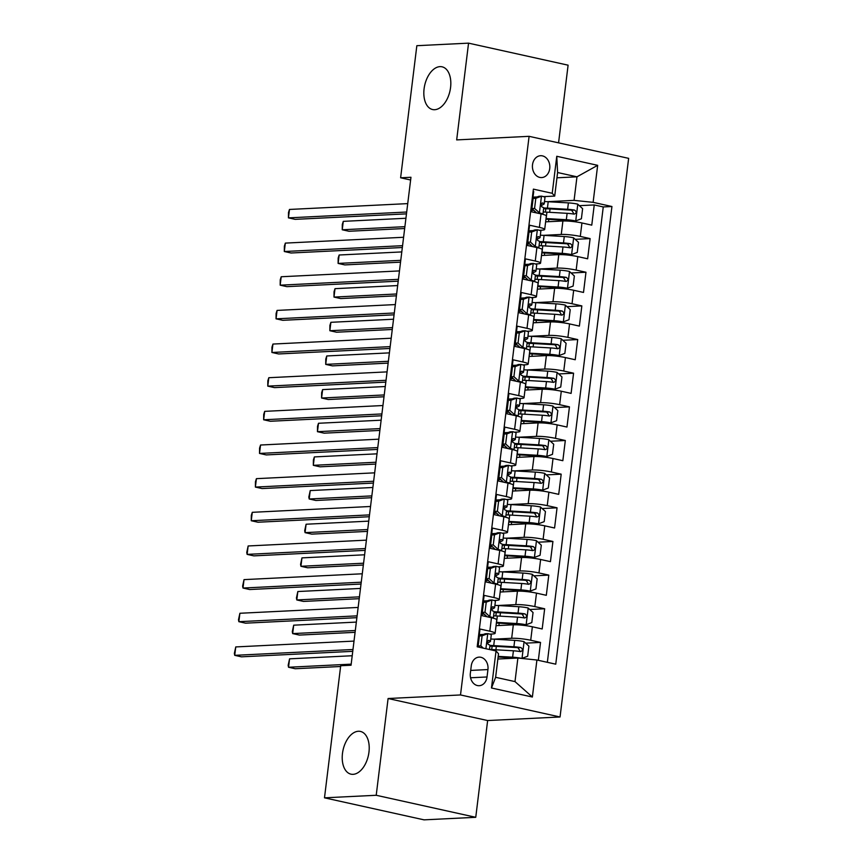 <?xml version="1.0" encoding="UTF-8"?>
<svg xmlns="http://www.w3.org/2000/svg" width="863" height="863" viewBox="0 0 863 863"><rect width="100%" height="100%" fill="white"/><g stroke="black" fill="none" stroke-linecap="round" stroke-linejoin="round"><path stroke-width="1.29" d="M434.682 109.709A21.877 12.956 102.5 0 1 432.6 109.536A21.877 12.956 102.5 0 1 424.337 87.098A21.877 12.956 102.5 0 1 439.968 66.634A21.877 12.956 102.5 0 1 442.05 66.807A21.877 12.956 102.5 0 1 450.313 89.245A21.877 12.956 102.5 0 1 434.682 109.709M353.075 774.338A21.877 12.956 102.5 0 1 350.993 774.165A21.877 12.956 102.5 0 1 342.73 751.727A21.877 12.956 102.5 0 1 358.361 731.263A21.877 12.956 102.5 0 1 360.443 731.436A21.877 12.956 102.5 0 1 368.706 753.874A21.877 12.956 102.5 0 1 353.075 774.338M532.514 164.736A10.939 8.706 87.2 0 0 541.662 177.573A10.939 8.706 87.2 0 0 549.731 168.544A10.939 8.706 87.2 0 0 540.583 155.718A10.939 8.706 87.2 0 0 532.514 164.736M558.566 142.848L568.102 65.178L468.555 43.15L416.84 45.696L400.615 177.789L410.626 180M560.044 716.98L628.642 158.35L529.095 136.332L460.508 694.952L560.044 716.98L487.638 720.551L388.091 698.523L376.214 795.276L475.75 817.304L487.638 720.551M475.75 817.304L424.035 819.85L324.488 797.822L376.214 795.276M533.107 191.413L533.712 191.554L531.23 211.737L541.047 213.916L539.397 227.379A13.679 1.758 7 0 1 544.693 229.45A13.679 1.758 7 0 1 541.888 230.162L539.343 230.292M539.397 227.379L529.58 225.2L527.099 245.394L536.915 247.562L535.265 261.025A13.679 1.758 7 0 1 540.562 263.107A13.679 1.758 7 0 1 537.757 263.819L535.211 263.938M535.265 261.025L525.448 258.857L522.967 279.051L532.784 281.219L531.133 294.682A13.679 1.758 7 0 1 536.43 296.753A13.679 1.758 7 0 1 533.625 297.465L531.079 297.595M531.133 294.682L521.317 292.503L518.836 312.697L528.652 314.866L527.002 328.328A13.679 1.758 7 0 1 532.298 330.41A13.679 1.758 7 0 1 529.494 331.122L526.948 331.241M527.002 328.328L517.185 326.16L514.704 346.354L524.521 348.523L522.87 361.985A13.679 1.758 7 0 1 528.167 364.057A13.679 1.758 7 0 1 525.362 364.769L522.816 364.898M522.87 361.985L513.054 359.806L510.572 380L520.389 382.18L518.739 395.632A13.679 1.758 7 0 1 524.035 397.714A13.679 1.758 7 0 1 521.23 398.426L518.685 398.555M518.739 395.632L508.922 393.463L506.441 413.657L516.257 415.826L514.607 429.289A13.679 1.758 7 0 1 519.904 431.36A13.679 1.758 7 0 1 517.088 432.072L514.553 432.201M514.607 429.289L504.79 427.109L502.309 447.304L512.126 449.483L510.475 462.935A13.679 1.758 7 0 1 515.772 465.017A13.679 1.758 7 0 1 512.956 465.729L510.421 465.858M510.475 462.935L500.659 460.766L498.178 480.961L507.994 483.129L506.344 496.592A13.679 1.758 7 0 1 511.64 498.663A13.679 1.758 7 0 1 508.825 499.386L506.29 499.504M506.344 496.592L496.527 494.423L494.046 514.607L503.863 516.786L502.212 530.249A13.679 1.758 7 0 1 507.509 532.32A13.679 1.758 7 0 1 504.693 533.032L502.158 533.161M502.212 530.249L492.395 528.07L489.914 548.264L499.731 550.432L498.08 563.895A13.679 1.758 7 0 1 503.377 565.966A13.679 1.758 7 0 1 500.562 566.689L498.027 566.808M498.08 563.895L488.264 561.727L485.783 581.91L495.599 584.089L493.949 597.552A13.679 1.758 7 0 1 499.246 599.623A13.679 1.758 7 0 1 496.43 600.335L493.895 600.465M493.949 597.552L484.132 595.373L481.651 615.567L491.468 617.735A13.679 1.758 7 0 1 496.764 619.817L495.114 633.269A13.679 1.758 7 0 1 492.298 633.992L489.763 634.111M538.329 660.324L540.529 642.417L525.643 643.151M496.052 625.664L513.323 624.812A13.679 1.758 7 0 1 532.363 626.786L542.18 628.965L544.661 608.771L529.774 609.505M500.184 592.018L517.455 591.166A13.679 1.758 -173 0 1 536.495 593.14L546.311 595.308L548.792 575.114L533.906 575.848M504.316 558.361L521.586 557.509A13.679 1.758 -173 0 1 540.626 559.483L550.443 561.651L552.924 541.468L538.037 542.201M508.447 524.715L525.718 523.863A13.679 1.758 -173 0 1 544.758 525.837L554.575 528.005L557.056 507.811L542.169 508.544M512.579 491.058L529.85 490.206A13.679 1.758 -173 0 1 548.89 492.18L558.706 494.348L561.187 474.165L546.301 474.898M516.71 457.412L533.981 456.559A13.679 1.758 -173 0 1 553.021 458.523L562.838 460.702L565.319 440.508L550.432 441.241M520.842 423.755L538.113 422.902A13.679 1.758 -173 0 1 557.153 424.876L566.969 427.045L569.451 406.861L554.564 407.595M524.974 390.098L542.244 389.245A13.679 1.758 -173 0 1 561.284 391.219L571.101 393.399L573.582 373.204L558.695 373.938M529.105 356.451L546.376 355.599A13.679 1.758 -173 0 1 565.416 357.573L575.233 359.742L577.714 339.558L562.827 340.292M533.237 322.794L550.508 321.942A13.679 1.758 -173 0 1 569.548 323.916L579.375 326.095L581.845 305.901L566.959 306.635M537.369 289.148L554.639 288.296A13.679 1.758 -173 0 1 573.679 290.27L583.507 292.438L585.977 272.244L571.09 272.988M541.5 255.491L558.782 254.639A13.679 1.758 -173 0 1 577.811 256.613L587.638 258.792L590.109 238.598L575.222 239.331M532.989 230.604L528.89 230.809M528.857 264.251L524.758 264.456M524.726 297.908L520.626 298.113M520.594 331.565L516.495 331.759M516.462 365.211L512.363 365.416M512.331 398.868L508.231 399.062M508.199 432.514L504.1 432.719M504.068 466.171L499.968 466.365M499.936 499.817L495.837 500.022M495.804 533.474L491.705 533.668M491.673 567.12L487.573 567.325M487.541 600.777L483.442 600.982M324.488 797.822L340.702 665.74L351.047 665.233L410.961 177.271L400.615 177.789M487.034 676.97L487.94 669.569A10.604 8.436 87.2 0 0 479.073 657.131A10.604 8.436 87.2 0 0 471.263 665.88L470.346 673.28A10.604 8.436 87.2 0 0 479.213 685.707A10.604 8.436 87.2 0 0 487.034 676.97L470.572 677.779M554.704 196.084L552.223 193.29L533.388 189.126L477.196 646.797L496.031 650.961L498.512 653.755L495.621 677.304L514.995 681.597L517.886 658.038L536.915 660.012L555.75 664.176L611.943 206.516L593.118 202.341L574.078 200.367L576.969 176.818L557.595 172.524L554.704 196.084L543.474 196.635M552.223 193.29L556.764 156.279L597.66 165.329L593.118 202.341M536.915 660.012L532.374 697.024L491.479 687.984L496.031 650.961M543.291 235.34L561.252 234.456A13.679 1.758 7 0 1 580.292 236.419L590.109 238.598M545.632 221.845L562.913 220.993L561.252 234.456M539.159 268.986L557.12 268.102A13.679 1.758 7 0 1 576.16 270.076L585.977 272.244M535.028 302.643L552.989 301.759A13.679 1.758 7 0 1 572.029 303.733L581.845 305.901M530.896 336.29L548.857 335.405A13.679 1.758 7 0 1 567.897 337.379L577.714 339.558M526.764 369.947L544.726 369.062A13.679 1.758 7 0 1 563.766 371.036L573.582 373.204M522.633 403.593L540.594 402.708A13.679 1.758 7 0 1 559.634 404.682L569.451 406.861M518.501 437.25L536.462 436.365A13.679 1.758 7 0 1 555.502 438.339L565.319 440.508M514.37 470.896L532.331 470.011A13.679 1.758 7 0 1 551.371 471.985L561.187 474.165M510.238 504.553L528.199 503.668A13.679 1.758 7 0 1 547.239 505.642L557.056 507.811M506.106 538.21L524.068 537.315A13.679 1.758 7 0 1 543.107 539.289L552.924 541.468M501.975 571.856L519.936 570.972A13.679 1.758 7 0 1 538.976 572.946L548.792 575.114M497.843 605.513L515.804 604.618A13.679 1.758 7 0 1 534.844 606.592L544.661 608.771M483.409 634.424L479.31 634.629M493.712 639.159L511.673 638.275A13.679 1.758 7 0 1 530.713 640.249L540.529 642.417M547.347 662.32L603.259 206.937L594.24 204.941L579.353 205.674M562.913 220.993A13.679 1.758 -173 0 1 581.942 222.967L591.77 225.135L594.24 204.941M477.8 646.926L480.001 629.03L489.817 631.198A13.679 1.758 7 0 1 495.114 633.269M537.12 196.947L533.021 197.152M497.865 659.03L517.886 658.038M468.555 43.15L456.678 139.903L529.095 136.332M388.091 698.523L460.508 694.952M556.948 177.8L576.969 176.818L597.66 165.329M547.422 201.683L574.078 200.367M499.246 599.623L500.896 586.16A13.679 1.758 -173 0 0 495.599 584.089M503.377 565.966L505.028 552.514A13.679 1.758 -173 0 0 499.731 550.432M507.509 532.32L509.159 518.857A13.679 1.758 -173 0 0 503.863 516.786M511.64 498.663L513.291 485.2A13.679 1.758 -173 0 0 507.994 483.129M515.772 465.017L517.422 451.554A13.679 1.758 -173 0 0 512.126 449.483M519.904 431.36L521.554 417.897A13.679 1.758 -173 0 0 516.257 415.826M524.035 397.714L525.686 384.251A13.679 1.758 -173 0 0 520.389 382.18M528.167 364.057L529.817 350.594A13.679 1.758 -173 0 0 524.521 348.523M532.298 330.41L533.96 316.948A13.679 1.758 -173 0 0 528.652 314.866M536.43 296.753L538.091 283.291A13.679 1.758 -173 0 0 532.784 281.219M540.562 263.107L542.223 249.644A13.679 1.758 -173 0 0 536.915 247.562M603.259 206.937L611.943 206.516M544.693 229.45L546.355 215.987A13.679 1.758 -173 0 0 541.047 213.916M495.621 677.304L491.479 687.984M514.995 681.597L532.374 697.024M556.764 156.279L557.595 172.524M487.897 633.625L482.104 635.794L479.407 635.934L485.2 633.755L487.897 633.625A9.062 1.165 7 0 1 491.274 634.963L490.486 641.36A9.062 1.165 -173 0 0 488.868 640.475L488.598 640.443M482.104 635.794L480.864 645.891L483.323 648.156M479.407 635.934L478.167 646.02L480.864 645.891M479.591 647.326L478.167 646.02M352.978 649.505L234.725 655.341L235.761 646.926L354.013 641.09M487.336 643.215L490.324 641.543A9.062 1.165 -173 0 0 490.486 641.36M488.318 640.508L488.868 640.475C486.969 641.338 486.808 642.687 488.372 644.51A9.062 1.165 7 0 1 489.99 645.395A26.16 3.366 -173 0 1 493.712 645.6L494.488 639.203A26.16 3.366 -173 0 0 490.767 639.041M352.751 651.338L241.446 656.829L234.725 655.341L234.358 653.399L235.761 646.926M521.705 658.437L527.671 656.247L528.911 646.15L523.938 641.597A9.062 1.165 -173 0 0 514.693 640.368L494.488 639.203M516.398 658.113A4.617 0.593 -173 0 0 514.542 657.94L498.113 657.002M521.878 658.426A9.062 1.165 -173 0 0 512.622 657.196L498.188 656.365M352.212 655.74L289.569 658.836L288.533 667.25L295.254 668.739L340.615 666.495M489.483 649.472A26.16 3.366 7 0 1 493.215 649.634L513.409 650.799A9.062 1.165 7 0 1 520.389 651.597L520.81 651.619M489.893 646.182A21.715 2.794 7 0 1 495.621 646.344L515.815 647.509A4.617 0.593 7 0 1 517.908 647.703L519.709 650.432M520.389 651.597C522.967 650.691 523.129 649.354 520.885 647.563A9.062 1.165 -173 0 0 513.906 646.765L493.712 645.6M289.569 658.836L288.166 665.297L288.533 667.25L351.176 664.154M486.236 602.147L483.539 602.277L489.332 600.098L492.029 599.968L486.236 602.147L484.995 612.245L489.957 616.797A9.062 1.165 7 0 1 493.334 618.145A9.062 1.165 7 0 1 493.323 618.188M489.957 616.797L487.714 616.905M492.029 599.968A9.062 1.165 7 0 1 495.405 601.317L494.618 607.714A9.062 1.165 -173 0 0 493 606.818L492.73 606.786M483.539 602.277L482.298 612.374L484.995 612.245M487.099 616.775L482.298 612.374M357.109 615.858L238.857 621.684L239.892 613.269L358.145 607.444M481.802 614.337A21.715 2.794 -173 0 0 484.143 614.068M491.468 609.569L494.456 607.897A9.062 1.165 -173 0 0 494.618 607.714M492.449 606.851L493 606.818C491.101 607.692 490.939 609.041 492.503 610.864A9.062 1.165 7 0 1 494.121 611.748A26.16 3.366 -173 0 1 497.843 611.943L498.62 605.556A26.16 3.366 -173 0 0 494.898 605.395M356.883 617.681L245.577 623.172L238.857 621.684L238.49 619.742L239.892 613.269M490.367 568.49L487.671 568.62L493.463 566.452L496.16 566.322L490.367 568.49L489.127 578.588L494.089 583.14A9.062 1.165 7 0 1 497.466 584.488A9.062 1.165 7 0 1 497.455 584.531M494.089 583.14L491.845 583.259M496.16 566.322A9.062 1.165 7 0 1 499.537 567.66L498.749 574.057A9.062 1.165 -173 0 0 497.131 573.172L496.861 573.14M487.671 568.62L486.43 578.717L489.127 578.588M491.23 583.118L486.43 578.717M361.241 582.201L242.988 588.037L244.024 579.623L362.277 573.787M485.934 580.68A21.715 2.794 -173 0 0 488.275 580.411M495.599 575.912L498.587 574.24A9.062 1.165 -173 0 0 498.749 574.057M496.581 573.194L497.131 573.172C495.233 574.035 495.071 575.384 496.635 577.207A9.062 1.165 7 0 1 498.253 578.091L497.466 584.488M361.014 584.035L249.709 589.526L242.988 588.037L242.622 586.096L244.024 579.623M494.499 534.844L491.802 534.974L497.595 532.795L500.292 532.665L494.499 534.844L493.258 544.941L498.221 549.494A9.062 1.165 7 0 1 501.597 550.842A9.062 1.165 7 0 1 501.586 550.885M498.221 549.494L495.977 549.602M500.292 532.665A9.062 1.165 7 0 1 503.668 534.014L502.881 540.4A9.062 1.165 -173 0 0 501.263 539.515L500.993 539.483M491.802 534.974L490.562 545.071L493.258 544.941M495.362 549.472L490.562 545.071M365.373 548.555L247.12 554.38L248.156 545.966L366.408 540.141M490.065 547.034A21.715 2.794 -173 0 0 492.406 546.754M499.731 542.266L502.719 540.583A9.062 1.165 -173 0 0 502.881 540.4M500.713 539.548L501.263 539.515C499.364 540.389 499.202 541.737 500.767 543.561A9.062 1.165 7 0 1 502.385 544.445L501.597 550.842M365.146 550.378L253.851 555.869L247.12 554.38L246.753 552.439L248.156 545.966M498.631 501.187L495.934 501.317L501.727 499.148L504.424 499.019L498.631 501.187L497.39 511.284L502.352 515.837A9.062 1.165 7 0 1 505.729 517.185A9.062 1.165 7 0 1 505.718 517.228L506.516 510.788A9.062 1.165 7 0 0 504.898 509.904C503.334 508.08 503.496 506.732 505.394 505.869L505.125 505.837M502.352 515.837L500.109 515.955M504.424 499.019A9.062 1.165 7 0 1 507.8 500.357L507.013 506.754A9.062 1.165 -173 0 0 505.394 505.869L504.844 505.891M495.934 501.317L494.693 511.414L497.39 511.284M499.494 515.815L494.693 511.414M369.504 514.898L251.252 520.734L252.287 512.32L370.54 506.484M494.197 513.377A21.715 2.794 -173 0 0 496.538 513.107M503.863 508.609L506.851 506.937A9.062 1.165 -173 0 0 507.013 506.754M369.278 516.732L257.983 522.223L251.252 520.734L251.306 515.427L252.287 512.32M496.376 623.032A21.715 2.794 -173 0 1 498.48 623.129L518.674 624.294A4.617 0.593 -173 0 1 523.323 624.909L526.009 624.769L531.802 622.601L533.043 612.503L528.07 607.951A9.062 1.165 -173 0 0 518.825 606.721L498.62 605.556M526.009 624.769A9.062 1.165 -173 0 0 516.754 623.539L496.559 622.374A26.16 3.366 -173 0 0 496.452 622.374M356.343 622.094L293.7 625.179L292.665 633.593L299.385 635.082L355.092 632.331M483.161 613.162L483.161 613.183A26.16 3.366 -173 0 0 483.161 613.183A26.16 3.366 -173 0 0 483.873 614.111M493.614 615.826A26.16 3.366 7 0 1 497.347 615.988L517.541 617.153A9.062 1.165 7 0 1 524.521 617.94L524.941 617.973M494.024 612.536A21.715 2.794 7 0 1 499.753 612.698L519.947 613.863A4.617 0.593 7 0 1 522.039 614.057L523.841 616.786M524.521 617.94C527.099 617.045 527.261 615.697 525.017 613.906A9.062 1.165 -173 0 0 518.037 613.108L497.843 611.943M293.7 625.179L292.298 631.651L292.665 633.593L355.319 630.508M500.508 589.375A21.715 2.794 -173 0 1 502.611 589.472L522.805 590.637A4.617 0.593 -173 0 1 527.455 591.252L530.141 591.123L535.934 588.944L537.174 578.846L532.201 574.294A9.062 1.165 -173 0 0 522.956 573.064L502.751 571.899A26.16 3.366 -173 0 0 499.03 571.738M530.141 591.123A9.062 1.165 -173 0 0 520.885 589.893L500.691 588.728A26.16 3.366 -173 0 0 500.583 588.717M360.475 588.437L297.832 591.533L296.796 599.947L303.517 601.425L359.224 598.685M497.746 582.169A26.16 3.366 7 0 1 501.479 582.331L521.673 583.496A9.062 1.165 7 0 1 528.652 584.294C531.23 583.388 531.392 582.05 529.148 580.26A9.062 1.165 -173 0 0 522.169 579.461L501.975 578.296A26.16 3.366 -173 0 0 498.242 578.134M487.293 579.505L487.293 579.526A26.16 3.366 -173 0 0 487.293 579.526A26.16 3.366 -173 0 0 488.005 580.465M498.156 578.879A21.715 2.794 7 0 1 503.884 579.041L524.089 580.206A4.617 0.593 7 0 1 526.171 580.4L527.973 583.129M297.832 591.533L296.43 597.994L296.796 599.947L359.45 596.851M504.639 555.729A21.715 2.794 -173 0 1 506.743 555.826L526.937 556.991A4.617 0.593 -173 0 1 531.586 557.606L534.273 557.466L540.065 555.297L541.306 545.2L536.344 540.648A9.062 1.165 -173 0 0 527.088 539.407L506.883 538.253A26.16 3.366 -173 0 0 503.161 538.081M534.273 557.466A9.062 1.165 -173 0 0 525.017 556.236L504.823 555.071A26.16 3.366 -173 0 0 504.715 555.071M364.607 554.79L301.964 557.876L300.928 566.29L307.649 567.778L363.355 565.028M501.878 548.523A26.16 3.366 7 0 1 505.61 548.685L525.804 549.85A9.062 1.165 7 0 1 532.784 550.637C535.362 549.742 535.524 548.393 533.28 546.603A9.062 1.165 -173 0 0 526.301 545.804L506.106 544.639A26.16 3.366 -173 0 0 502.374 544.477M491.425 545.858L491.425 545.869A26.16 3.366 -173 0 0 491.425 545.869A26.16 3.366 -173 0 0 492.137 546.808M502.288 545.233A21.715 2.794 7 0 1 508.016 545.394L528.221 546.559A4.617 0.593 7 0 1 530.303 546.754L532.104 549.483M301.964 557.876L300.561 564.348L300.928 566.29L363.582 563.205M508.771 522.072A21.715 2.794 -173 0 1 510.874 522.169L531.069 523.334A4.617 0.593 -173 0 1 535.718 523.949L538.404 523.819L544.197 521.64L545.438 511.543L540.475 506.991A9.062 1.165 -173 0 0 531.22 505.761L511.015 504.596A26.16 3.366 -173 0 0 507.293 504.434M538.404 523.819A9.062 1.165 -173 0 0 529.148 522.59L508.954 521.425A26.16 3.366 -173 0 0 508.846 521.414M368.738 521.133L306.095 524.229L305.06 532.633L311.78 534.121L367.487 531.381M506.02 514.866A26.16 3.366 7 0 1 509.742 515.028L529.936 516.193A9.062 1.165 7 0 1 536.915 516.991C539.494 516.085 539.655 514.736 537.412 512.956A9.062 1.165 -173 0 0 530.432 512.158L510.238 510.993A26.16 3.366 -173 0 0 506.505 510.831M495.556 512.223L495.556 512.201A26.16 3.366 -173 0 0 495.556 512.223A26.16 3.366 -173 0 0 496.268 513.151M506.419 511.576A21.715 2.794 7 0 1 512.147 511.737L532.352 512.902A4.617 0.593 7 0 1 534.434 513.097L536.236 515.826M306.095 524.229L304.693 530.691L305.06 532.633L367.714 529.548M502.762 467.541L500.065 467.67L505.858 465.491L508.555 465.362L502.762 467.541L501.522 477.627L506.484 482.19A9.062 1.165 7 0 1 509.86 483.528A9.062 1.165 7 0 1 509.85 483.582M506.484 482.19L504.24 482.298M508.555 465.362A9.062 1.165 7 0 1 511.932 466.71L511.144 473.097A9.062 1.165 -173 0 0 509.526 472.212L509.256 472.18M500.065 467.67L498.825 477.768L501.522 477.627M503.625 482.169L498.825 477.768M373.636 481.252L255.383 487.077L256.419 478.663L374.671 472.838M498.329 479.731A21.715 2.794 -173 0 0 500.669 479.45M507.994 474.963L510.982 473.28A9.062 1.165 -173 0 0 511.144 473.097M508.976 472.244L509.526 472.212C507.627 473.086 507.466 474.434 509.03 476.257A9.062 1.165 7 0 1 510.648 477.142L509.86 483.528M373.42 483.075L262.115 488.566L255.383 487.077L255.437 481.77L256.419 478.663M512.902 488.415A21.715 2.794 -173 0 1 515.006 488.523L535.2 489.688A4.617 0.593 -173 0 1 539.85 490.303L542.536 490.162L548.329 487.994L549.569 477.897L544.607 473.334A9.062 1.165 -173 0 0 535.351 472.104L515.146 470.939A26.16 3.366 -173 0 0 511.425 470.777M542.536 490.162A9.062 1.165 -173 0 0 533.28 488.933L513.086 487.768A26.16 3.366 -173 0 0 512.978 487.768M372.87 487.487L310.227 490.572L309.191 498.987L315.923 500.475L371.619 497.724M510.152 481.209A26.16 3.366 7 0 1 513.873 481.381L534.068 482.536A9.062 1.165 7 0 1 541.047 483.334C543.625 482.439 543.787 481.09 541.543 479.299A9.062 1.165 -173 0 0 534.564 478.501L514.37 477.336A26.16 3.366 -173 0 0 510.648 477.174M499.688 478.566L499.688 478.555A26.16 3.366 -173 0 0 499.688 478.566A26.16 3.366 -173 0 0 500.4 479.504M510.551 477.929A21.715 2.794 7 0 1 516.279 478.091L536.484 479.256A4.617 0.593 7 0 1 538.566 479.45L540.367 482.18M310.227 490.572L308.825 497.045L309.191 498.987L371.845 495.891M506.894 433.884L504.197 434.013L509.99 431.845L512.687 431.705L506.894 433.884L505.653 443.981L510.616 448.533A9.062 1.165 7 0 1 513.992 449.882A9.062 1.165 7 0 1 513.981 449.925M510.616 448.533L508.372 448.652M512.687 431.705A9.062 1.165 7 0 1 516.063 433.053L515.276 439.45A9.062 1.165 -173 0 0 513.658 438.566L513.388 438.533M504.197 434.013L502.956 444.111L505.653 443.981M507.757 448.512L502.956 444.111M377.767 447.595L259.515 453.431L260.55 445.017L378.803 439.181M502.46 446.074A21.715 2.794 -173 0 0 504.801 445.804M512.126 441.306L515.114 439.634A9.062 1.165 -173 0 0 515.276 439.45M513.107 438.587L513.658 438.566C511.759 439.429 511.597 440.777 513.161 442.6A9.062 1.165 7 0 1 514.779 443.485L513.992 449.882M377.552 449.429L266.246 454.92L259.515 453.431L259.569 448.113L260.55 445.017M517.034 454.769A21.715 2.794 -173 0 1 519.138 454.866L539.332 456.031A4.617 0.593 -173 0 1 543.981 456.646L546.667 456.516L552.46 454.337L553.701 444.24L548.739 439.688A9.062 1.165 -173 0 0 539.483 438.458L519.289 437.293A26.16 3.366 -173 0 0 515.556 437.131M546.667 456.516A9.062 1.165 -173 0 0 537.412 455.286L517.217 454.121A26.16 3.366 -173 0 0 517.11 454.111M377.002 453.83L314.359 456.915L313.323 465.33L320.054 466.818L375.75 464.078M514.283 447.563A26.16 3.366 7 0 1 518.005 447.724L538.199 448.889A9.062 1.165 7 0 1 545.179 449.688C547.757 448.782 547.919 447.433 545.675 445.642A9.062 1.165 -173 0 0 538.695 444.855L518.501 443.69A26.16 3.366 -173 0 0 514.779 443.528M503.819 444.92L503.819 444.898A26.16 3.366 -173 0 0 503.819 444.92A26.16 3.366 -173 0 0 504.531 445.847M514.682 444.272A21.715 2.794 7 0 1 520.411 444.434L540.616 445.599A4.617 0.593 7 0 1 542.698 445.793L544.499 448.523M314.359 456.915L313.377 460.022L313.323 465.33L375.977 462.244M511.025 400.238L508.329 400.367L514.121 398.188L516.818 398.059L511.025 400.238L509.785 410.324L514.747 414.887A9.062 1.165 7 0 1 518.124 416.225A9.062 1.165 7 0 1 518.113 416.279M514.747 414.887L512.503 414.995M516.818 398.059A9.062 1.165 7 0 1 520.195 399.407L519.407 405.793A9.062 1.165 -173 0 0 517.789 404.909L517.52 404.876M508.329 400.367L507.088 410.464L509.785 410.324M511.888 414.855L507.088 410.464M381.899 413.938L263.647 419.774L264.682 411.36L382.935 405.534M506.592 412.428A21.715 2.794 -173 0 0 508.933 412.147M516.257 407.649L519.246 405.977A9.062 1.165 -173 0 0 519.407 405.793M517.239 404.941L517.789 404.909C515.891 405.783 515.729 407.131 517.293 408.954A9.062 1.165 7 0 1 518.911 409.839L518.124 416.225M381.683 415.772L270.378 421.263L263.647 419.774L263.7 414.467L264.682 411.36M521.166 421.112A21.715 2.794 -173 0 1 523.269 421.22L543.463 422.385A4.617 0.593 -173 0 1 548.113 422.989L550.799 422.859L556.592 420.691L557.832 410.594L552.87 406.031A9.062 1.165 -173 0 0 543.614 404.801L523.42 403.636A26.16 3.366 -173 0 0 519.688 403.474M550.799 422.859A9.062 1.165 -173 0 0 541.543 421.629L521.349 420.464A26.16 3.366 -173 0 0 521.241 420.464M381.133 420.184L318.49 423.269L317.455 431.683L324.186 433.172L379.882 430.421M518.415 413.906A26.16 3.366 7 0 1 522.137 414.067L542.331 415.232A9.062 1.165 7 0 1 549.31 416.031C551.889 415.135 552.05 413.787 549.807 411.996A9.062 1.165 -173 0 0 542.827 411.198L522.633 410.033A26.16 3.366 -173 0 0 518.911 409.871M507.951 411.252L507.951 411.263A26.16 3.366 -173 0 0 507.951 411.263A26.16 3.366 -173 0 0 508.663 412.201M518.814 410.615A21.715 2.794 7 0 1 524.542 410.788L544.747 411.953A4.617 0.593 7 0 1 546.829 412.147L548.631 414.876M318.49 423.269L317.508 426.376L317.455 431.683L380.108 428.587M515.157 366.581L512.46 366.71L518.253 364.542L520.95 364.402L515.157 366.581L513.917 376.678L518.879 381.23A9.062 1.165 7 0 1 522.255 382.579A9.062 1.165 7 0 1 522.244 382.622M518.879 381.23L516.635 381.338M520.95 364.402A9.062 1.165 7 0 1 524.326 365.75L523.539 372.147A9.062 1.165 -173 0 0 521.921 371.263L521.651 371.23M512.46 366.71L511.23 376.807L513.917 376.678M516.02 381.209L511.23 376.807M386.031 380.292L267.778 386.128L268.814 377.714L387.066 371.877M510.723 378.771A21.715 2.794 -173 0 0 513.064 378.501M520.389 374.003L523.377 372.331A9.062 1.165 -173 0 0 523.539 372.147M521.371 371.284L521.921 371.263C520.022 372.126 519.86 373.474 521.425 375.297A9.062 1.165 7 0 1 523.043 376.182L522.255 382.579M385.815 382.126L274.51 387.616L267.778 386.128L267.832 380.81L268.814 377.714M525.297 387.465A21.715 2.794 -173 0 1 527.401 387.563L547.595 388.728A4.617 0.593 -173 0 1 552.244 389.342L554.931 389.213L560.723 387.034L561.964 376.937L557.002 372.385A9.062 1.165 -173 0 0 547.746 371.155L527.552 369.99A26.16 3.366 -173 0 0 523.819 369.828M554.931 389.213A9.062 1.165 -173 0 0 545.675 387.983L525.481 386.818A26.16 3.366 -173 0 0 525.373 386.807M385.265 386.527L322.622 389.612L321.586 398.026L328.318 399.515L384.013 396.775M522.547 380.259A26.16 3.366 7 0 1 526.268 380.421L546.462 381.586A9.062 1.165 7 0 1 553.442 382.385C556.02 381.478 556.182 380.13 553.938 378.339A9.062 1.165 -173 0 0 546.959 377.541L526.764 376.387A26.16 3.366 -173 0 0 523.043 376.225M512.083 377.595L512.083 377.616A26.16 3.366 -173 0 0 512.083 377.616A26.16 3.366 -173 0 0 512.795 378.544M522.946 376.969A21.715 2.794 7 0 1 528.674 377.131L548.879 378.296A4.617 0.593 7 0 1 550.961 378.49L552.762 381.219M322.622 389.612L321.64 392.719L321.586 398.026L384.24 394.941M519.289 332.924L516.592 333.064L522.385 330.885L525.082 330.756L519.289 332.924L518.048 343.021L523.01 347.584A9.062 1.165 7 0 1 526.387 348.922A9.062 1.165 7 0 1 526.376 348.976M523.01 347.584L520.767 347.692M525.082 330.756A9.062 1.165 7 0 1 528.458 332.104L527.671 338.49A9.062 1.165 -173 0 0 526.052 337.606L525.783 337.573M516.592 333.064L515.362 343.161L518.048 343.021M520.152 347.552L515.362 343.161M390.162 346.635L271.91 352.471L272.945 344.057L391.198 338.22M514.855 345.114A21.715 2.794 -173 0 0 517.196 344.844M524.521 340.346L527.509 338.674A9.062 1.165 -173 0 0 527.671 338.49M525.502 337.638L526.052 337.606C524.154 338.479 523.992 339.817 525.556 341.64A9.062 1.165 7 0 1 527.174 342.535A26.16 3.366 -173 0 1 530.896 342.73L531.684 336.333A26.16 3.366 -173 0 0 527.951 336.171M389.947 348.469L278.641 353.959L271.91 352.471L271.964 347.163L272.945 344.057M529.429 353.808A21.715 2.794 -173 0 1 531.532 353.916L551.727 355.081A4.617 0.593 -173 0 1 556.376 355.685L559.062 355.556L564.855 353.388L566.096 343.291L561.133 338.728A9.062 1.165 -173 0 0 551.878 337.498L531.684 336.333M559.062 355.556A9.062 1.165 -173 0 0 549.807 354.326L529.612 353.161A26.16 3.366 -173 0 0 529.504 353.161M389.407 352.87L326.753 355.966L325.718 364.38L332.449 365.869L388.145 363.118M516.214 343.949L516.214 343.959A26.16 3.366 -173 0 0 516.214 343.959A26.16 3.366 -173 0 0 516.926 344.898M526.678 346.602A26.16 3.366 7 0 1 530.4 346.764L550.594 347.929A9.062 1.165 7 0 1 557.574 348.728L558.005 348.76M527.077 343.312A21.715 2.794 7 0 1 532.816 343.485L553.01 344.65A4.617 0.593 7 0 1 555.092 344.833L556.894 347.573M557.574 348.728C560.152 347.832 560.314 346.484 558.07 344.693A9.062 1.165 -173 0 0 551.09 343.895L530.896 342.73M326.753 355.966L325.772 359.073L325.718 364.38L388.372 361.284M523.42 299.278L520.723 299.407L526.516 297.239L529.213 297.099L523.42 299.278L522.18 309.375L527.142 313.927A9.062 1.165 7 0 1 530.518 315.275A9.062 1.165 7 0 1 530.508 315.319M527.142 313.927L524.898 314.035M529.213 297.099A9.062 1.165 7 0 1 532.59 298.447L531.802 304.844A9.062 1.165 -173 0 0 530.184 303.959L529.914 303.916M520.723 299.407L519.494 309.504L522.18 309.375M524.283 313.905L519.494 309.504M394.305 312.989L276.041 318.825L277.077 310.41L395.33 304.574M518.987 311.467A21.715 2.794 -173 0 0 521.328 311.198M528.652 306.699L531.64 305.027A9.062 1.165 -173 0 0 531.802 304.844M529.634 303.981L530.184 303.959C528.285 304.822 528.124 306.171 529.699 307.994A9.062 1.165 7 0 1 531.306 308.878A26.16 3.366 -173 0 1 535.028 309.083L535.815 302.686A26.16 3.366 -173 0 0 532.083 302.525M394.078 314.822L282.773 320.302L276.041 318.825L276.095 313.506L277.077 310.41M533.561 320.162A21.715 2.794 -173 0 1 535.664 320.259L555.858 321.424A4.617 0.593 -173 0 1 560.508 322.039L563.194 321.91L568.987 319.731L570.227 309.634L565.265 305.081A9.062 1.165 -173 0 0 556.009 303.852L535.815 302.686M563.194 321.91A9.062 1.165 -173 0 0 553.938 320.669L533.744 319.515A26.16 3.366 -173 0 0 533.636 319.504M393.539 319.224L330.885 322.309L329.849 330.723L336.581 332.212L392.277 329.472M520.346 310.292L520.346 310.313A26.16 3.366 -173 0 0 520.346 310.313A26.16 3.366 -173 0 0 521.058 311.241M530.81 312.956A26.16 3.366 7 0 1 534.531 313.118L554.726 314.283A9.062 1.165 7 0 1 561.705 315.081L562.137 315.103M531.209 309.666A21.715 2.794 7 0 1 536.948 309.828L557.142 310.993A4.617 0.593 7 0 1 559.224 311.187L561.026 313.916M561.705 315.081C564.283 314.175 564.456 312.827 562.201 311.036A9.062 1.165 -173 0 0 555.222 310.238L535.028 309.083M330.885 322.309L329.903 325.416L329.849 330.723L392.503 327.638M527.552 265.621L524.866 265.761L530.648 263.582L533.345 263.452L527.552 265.621L526.311 275.718L531.274 280.281A9.062 1.165 7 0 1 534.65 281.618A9.062 1.165 7 0 1 534.639 281.672M531.274 280.281L529.03 280.389M533.345 263.452A9.062 1.165 7 0 1 536.721 264.79L535.934 271.187A9.062 1.165 -173 0 0 534.326 270.302L534.046 270.27M524.866 265.761L523.625 275.858L526.311 275.718M528.415 280.248L523.625 275.858M398.436 279.332L280.173 285.168L281.209 276.753L399.461 270.917M523.118 277.81A21.715 2.794 -173 0 0 525.459 277.541M532.784 273.042L535.772 271.37A9.062 1.165 -173 0 0 535.934 271.187M533.766 270.335L534.326 270.302C532.417 271.176 532.255 272.514 533.83 274.337A9.062 1.165 7 0 1 535.438 275.221A26.16 3.366 -173 0 1 539.159 275.426L539.947 269.029A26.16 3.366 -173 0 0 536.214 268.868M398.21 281.165L286.904 286.656L280.173 285.168L280.227 279.86L281.209 276.753M537.692 286.505A21.715 2.794 -173 0 1 539.796 286.613L559.99 287.778A4.617 0.593 -173 0 1 564.639 288.382L567.325 288.253L573.118 286.074L574.359 275.987L569.397 271.424A9.062 1.165 -173 0 0 560.141 270.195L539.947 269.029M567.325 288.253A9.062 1.165 -173 0 0 558.07 287.023L537.876 285.858A26.16 3.366 -173 0 0 537.768 285.847M397.67 285.567L335.017 288.663L333.981 297.077L340.712 298.566L396.408 295.815M524.477 276.645L524.477 276.656A26.16 3.366 -173 0 0 524.477 276.656A26.16 3.366 -173 0 0 525.189 277.595M534.941 279.299A26.16 3.366 7 0 1 538.663 279.461L558.857 280.626A9.062 1.165 7 0 1 565.837 281.424L566.268 281.446M535.34 276.009A21.715 2.794 7 0 1 541.079 276.182L561.274 277.347A4.617 0.593 7 0 1 563.356 277.53L565.157 280.27M565.837 281.424C568.415 280.518 568.588 279.181 566.333 277.39A9.062 1.165 -173 0 0 559.353 276.591L539.159 275.426M335.017 288.663L334.035 291.759L333.981 297.077L396.635 293.981M531.684 231.974L528.997 232.104L534.78 229.936L537.476 229.795L531.684 231.974L530.443 242.072L535.405 246.624A9.062 1.165 7 0 1 538.782 247.972A9.062 1.165 7 0 1 538.771 248.015M535.405 246.624L533.161 246.732M537.476 229.795A9.062 1.165 7 0 1 540.853 231.144L540.065 237.541A9.062 1.165 -173 0 0 538.458 236.656L538.178 236.613M528.997 232.104L527.757 242.201L530.443 242.072M532.547 246.602L527.757 242.201M402.568 245.685L284.305 251.511L285.34 243.107L403.593 237.271M527.25 244.164A21.715 2.794 -173 0 0 529.591 243.895M536.915 239.396L539.904 237.724A9.062 1.165 -173 0 0 540.065 237.541M537.897 236.678L538.458 236.656C536.549 237.519 536.387 238.868 537.962 240.691A9.062 1.165 7 0 1 539.569 241.575A26.16 3.366 -173 0 1 543.291 241.769L544.078 235.383A26.16 3.366 -173 0 0 540.357 235.221M402.341 247.519L291.036 252.999L284.305 251.511L284.359 246.203L285.34 243.107M541.824 252.859A21.715 2.794 -173 0 1 543.927 252.956L564.122 254.121A4.617 0.593 -173 0 1 568.771 254.736L571.457 254.596L577.25 252.428L578.49 242.33L573.528 237.778A9.062 1.165 -173 0 0 564.273 236.548L544.078 235.383M571.457 254.596A9.062 1.165 -173 0 0 562.201 253.366L542.007 252.201A26.16 3.366 -173 0 0 541.899 252.201M401.802 251.92L339.148 255.006L338.113 263.42L344.844 264.909L400.54 262.158M528.609 242.988L528.609 243.01A26.16 3.366 -173 0 0 528.609 243.01A26.16 3.366 -173 0 0 529.321 243.938M539.073 245.653A26.16 3.366 7 0 1 542.795 245.815L562.989 246.98A9.062 1.165 7 0 1 569.968 247.778L570.4 247.8M539.472 242.363A21.715 2.794 7 0 1 545.211 242.525L565.405 243.69A4.617 0.593 7 0 1 567.487 243.884L569.289 246.613M569.968 247.778C572.547 246.872 572.719 245.524 570.465 243.733A9.062 1.165 -173 0 0 563.485 242.935L543.291 241.769M339.148 255.006L338.167 258.113L338.113 263.42L400.766 260.335M535.815 198.317L533.129 198.458L538.911 196.279L541.608 196.149L535.815 198.317L534.575 208.415L539.537 212.967A9.062 1.165 7 0 1 542.913 214.315A9.062 1.165 7 0 1 542.903 214.358M539.537 212.967L537.293 213.085M541.608 196.149A9.062 1.165 7 0 1 544.985 197.487L544.197 203.884A9.062 1.165 -173 0 0 542.59 202.999L542.309 202.967M533.129 198.458L531.888 208.544L534.575 208.415M536.678 212.945L531.888 208.544M406.7 212.028L288.436 217.864L289.472 209.45L407.724 203.614M531.381 210.507A21.715 2.794 -173 0 0 533.733 210.238M541.047 205.739L544.035 204.067A9.062 1.165 -173 0 0 544.197 203.884M542.029 203.032L542.59 202.999C540.691 203.873 540.518 205.211 542.093 207.034A9.062 1.165 7 0 1 543.701 207.918L542.913 214.315M406.473 213.862L295.168 219.353L288.436 217.864L288.49 212.557L289.472 209.45M545.955 219.202A21.715 2.794 -173 0 1 548.059 219.31L568.253 220.464A4.617 0.593 -173 0 1 572.903 221.079L575.589 220.95L581.392 218.771L582.622 208.684L577.66 204.121A9.062 1.165 -173 0 0 568.404 202.891L548.21 201.726A26.16 3.366 -173 0 0 544.488 201.564M575.589 220.95A9.062 1.165 -173 0 0 566.333 219.72L546.139 218.555A26.16 3.366 -173 0 0 546.031 218.544M405.934 218.263L343.28 221.359L342.244 229.774L348.976 231.262L404.671 228.512M543.205 211.996A26.16 3.366 7 0 1 546.926 212.158L567.12 213.323A9.062 1.165 7 0 1 574.1 214.121C576.678 213.215 576.851 211.877 574.596 210.087A9.062 1.165 -173 0 0 567.617 209.288L547.422 208.123A26.16 3.366 -173 0 0 543.701 207.961M532.741 209.331L532.741 209.353A26.16 3.366 -173 0 0 532.741 209.353A26.16 3.366 -173 0 0 533.453 210.292M543.604 208.706A21.715 2.794 7 0 1 549.343 208.878L569.537 210.033A4.617 0.593 7 0 1 571.619 210.227L573.42 212.956M343.28 221.359L342.298 224.456L342.244 229.774L404.898 226.678M558.782 254.639L557.12 268.102M554.639 288.296L552.989 301.759M550.508 321.942L548.857 335.405M546.376 355.599L544.726 369.062M542.244 389.245L540.594 402.708M538.113 422.902L536.462 436.365M533.981 456.559L532.331 470.011M529.85 490.206L528.199 503.668M525.718 523.863L524.068 537.315M521.586 557.509L519.936 570.972M517.455 591.166L515.804 604.618M513.323 624.812L511.673 638.275M532.363 626.786L530.713 640.249M581.942 222.967L580.292 236.419M577.811 256.613L576.16 270.076M573.679 290.27L572.029 303.733M569.548 323.916L567.897 337.379M565.416 357.573L563.766 371.036M561.284 391.219L559.634 404.682M557.153 424.876L555.502 438.339M553.021 458.523L551.371 471.985M548.89 492.18L547.239 505.642M544.758 525.837L543.107 539.289M540.626 559.483L538.976 572.946M536.495 593.14L534.844 606.592M491.468 617.735L489.817 631.198M470.702 670.422L487.94 669.569M487.746 633.679L485.901 648.717M522.018 658.372L524.068 641.716M492.126 646.204L491.705 649.559M493.129 650.324L493.215 649.634M513.906 646.765L514.693 640.368M512.622 657.196L513.409 650.799M517.908 647.703L520.885 647.563M491.878 600.022L489.839 616.678M485.071 616.322L485.222 615.06M496.009 566.376L493.97 583.032M489.202 582.676L489.353 581.403M500.141 532.719L498.102 549.375M493.334 549.019L493.485 547.746M504.272 499.073L502.234 515.729M497.466 515.362L497.617 514.1M526.15 624.715L528.199 608.059M496.257 612.547L495.837 615.902M496.559 622.374L497.347 615.988M518.037 613.108L518.825 606.721M516.754 623.539L517.541 617.153M522.039 614.057L525.017 613.906M530.281 591.069L532.331 574.413M500.389 578.9L499.968 582.255M501.975 578.296L502.751 571.899M500.691 588.728L501.479 582.331M522.169 579.461L522.956 573.064M520.885 589.893L521.673 583.496M526.171 580.4L529.148 580.26M534.424 557.412L536.462 540.756M504.521 545.243L504.111 548.598M506.106 544.639L506.883 538.253M504.823 555.071L505.61 548.685M526.301 545.804L527.088 539.407M525.017 556.236L525.804 549.85M530.303 546.754L533.28 546.603M538.555 523.765L540.594 507.11M508.652 511.597L508.242 514.952M510.238 510.993L511.015 504.596M508.954 521.425L509.742 515.028M530.432 512.158L531.22 505.761M529.148 522.59L529.936 516.193M534.434 513.097L537.412 512.956M508.404 465.416L506.365 482.072M501.597 481.716L501.759 480.443M542.687 490.108L544.726 473.453M512.784 477.94L512.374 481.295M514.37 477.336L515.146 470.939M513.086 487.768L513.873 481.381M534.564 478.501L535.351 472.104M533.28 488.933L534.068 482.536M538.566 479.45L541.543 479.299M512.536 431.77L510.497 448.426M505.729 448.059L505.891 446.797M546.818 456.462L548.857 439.806M516.915 444.294L516.506 447.649M518.501 443.69L519.289 437.293M517.217 454.121L518.005 447.724M538.695 444.855L539.483 438.458M537.412 455.286L538.199 448.889M542.698 445.793L545.675 445.642M516.667 398.113L514.628 414.769M509.86 414.413L510.022 413.14M550.95 422.805L552.989 406.149M521.047 410.637L520.637 413.992M522.633 410.033L523.42 403.636M521.349 420.464L522.137 414.067M542.827 411.198L543.614 404.801M541.543 421.629L542.331 415.232M546.829 412.147L549.807 411.996M520.799 364.456L518.76 381.122M513.992 380.756L514.154 379.493M555.082 389.159L557.12 372.492M525.179 376.991L524.769 380.346M526.764 376.387L527.552 369.99M525.481 386.818L526.268 380.421M546.959 377.541L547.746 371.155M545.675 387.983L546.462 381.586M550.961 378.49L553.938 378.339M524.931 330.809L522.892 347.465M518.124 347.109L518.285 345.836M559.213 355.502L561.252 338.846M529.31 343.334L528.9 346.689M529.612 353.161L530.4 346.764M551.09 343.895L551.878 337.498M549.807 354.326L550.594 347.929M555.092 344.833L558.07 344.693M529.062 297.152L527.023 313.819M522.255 313.452L522.417 312.19M563.345 321.856L565.384 305.189M533.442 309.688L533.032 313.042M533.744 319.515L534.531 313.118M555.222 310.238L556.009 303.852M553.938 320.669L554.726 314.283M559.224 311.187L562.201 311.036M533.205 263.506L531.155 280.162M526.387 279.806L526.549 278.533M567.476 288.199L569.515 271.543M537.573 276.031L537.164 279.385M537.876 285.858L538.663 279.461M559.353 276.591L560.141 270.195M558.07 287.023L558.857 280.626M563.356 277.53L566.333 277.39M537.336 229.849L535.287 246.505M530.518 246.149L530.68 244.887M571.608 254.542L573.647 237.886M541.705 242.384L541.295 245.728M542.007 252.201L542.795 245.815M563.485 242.935L564.273 236.548M562.201 253.366L562.989 246.98M567.487 243.884L570.465 243.733M541.468 196.203L539.418 212.859M534.65 212.503L534.812 211.23M575.74 220.896L577.779 204.24M545.837 208.727L545.427 212.082M547.422 208.123L548.21 201.726M546.139 218.555L546.926 212.158M567.617 209.288L568.404 202.891M566.333 219.72L567.12 213.323M571.619 210.227L574.596 210.087M489.483 649.515L489.99 645.395M495.912 649.796L496.333 646.387M493.334 618.145L494.121 611.748M500.044 616.139L500.464 612.741M498.9 625.524L499.181 623.172M504.186 582.493L504.596 579.084M503.032 591.878L503.312 589.515M508.318 548.836L508.728 545.438M507.164 558.221L507.455 555.869M512.449 515.189L512.859 511.781M511.295 524.575L511.586 522.212M516.581 481.532L516.991 478.134M515.427 490.918L515.718 488.566M520.713 447.875L521.123 444.477M519.558 457.271L519.85 454.909M524.844 414.229L525.254 410.831M523.69 423.614L523.981 421.263M528.976 380.572L529.386 377.174M527.822 389.957L528.113 387.606M526.387 348.922L527.174 342.535M533.107 346.926L533.517 343.517M531.953 356.311L532.244 353.959M530.518 315.275L531.306 308.878M537.239 313.269L537.649 309.871M536.085 322.654L536.376 320.302M534.65 281.618L535.438 275.221M541.371 279.623L541.791 276.214M540.216 289.008L540.508 286.645M538.782 247.972L539.569 241.575M545.502 245.966L545.923 242.568M544.348 255.351L544.639 252.999M549.634 212.32L550.055 208.911M548.48 221.705L548.771 219.342"/></g></svg>
